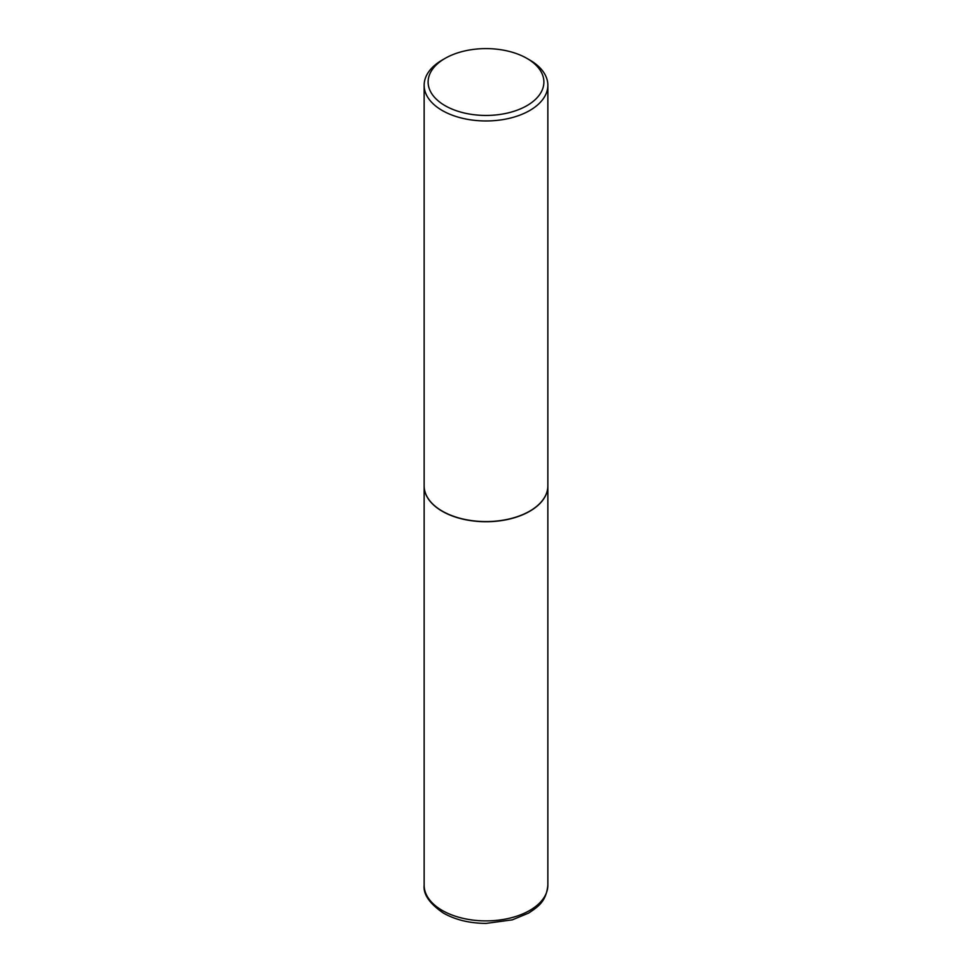 <?xml version="1.0" encoding="UTF-8"?>
<svg xmlns="http://www.w3.org/2000/svg" width="972" height="972" viewBox="0 0 972 972"><rect width="100%" height="100%" fill="white"/><g stroke="black" fill="none" stroke-linecap="round" stroke-linejoin="round"><path stroke-width="1.46" d="M424.144 485.951A61.856 35.709 0 0 0 424.144 486.024A61.856 35.709 0 0 0 442.26 511.272A61.856 35.709 0 0 0 509.668 519.012A61.856 35.709 0 0 0 547.856 486.024A61.856 35.709 0 0 0 547.856 485.951M445.067 58.393A57.895 33.425 0 0 0 445.067 105.656A57.895 33.425 0 0 0 526.933 105.656A57.895 33.425 0 0 0 526.933 58.393A57.895 33.425 0 0 0 445.067 58.393L442.26 60.009A61.856 35.709 0 0 0 424.144 85.257L424.144 485.866A61.856 35.709 0 0 0 442.26 511.114L442.406 511.199A61.649 35.6 0 0 0 529.594 511.199A61.649 35.6 0 0 0 529.667 511.151M442.406 511.199L442.26 511.114A61.856 35.709 0 0 0 529.74 511.114A61.856 35.709 0 0 0 547.856 485.866L547.856 85.257A61.856 35.709 0 0 0 529.74 60.009L526.933 58.393L529.74 60.009M424.144 85.257A61.856 35.709 0 0 0 442.26 110.504A61.856 35.709 0 0 0 509.668 118.244A61.856 35.709 0 0 0 547.856 85.257M547.856 885.176C546.191 901.506 538.257 906.657 528.647 913.073L512.353 919.84L486.134 923.4C469.78 923.315 455.564 919.901 443.499 913.145C429.6 903.668 423.16 894.349 424.144 885.176A61.856 35.709 0 0 0 442.26 910.436A61.856 35.709 0 0 0 509.668 918.176A61.856 35.709 0 0 0 547.856 885.176L547.856 486.024M424.144 885.176L424.144 486.024"/></g></svg>
